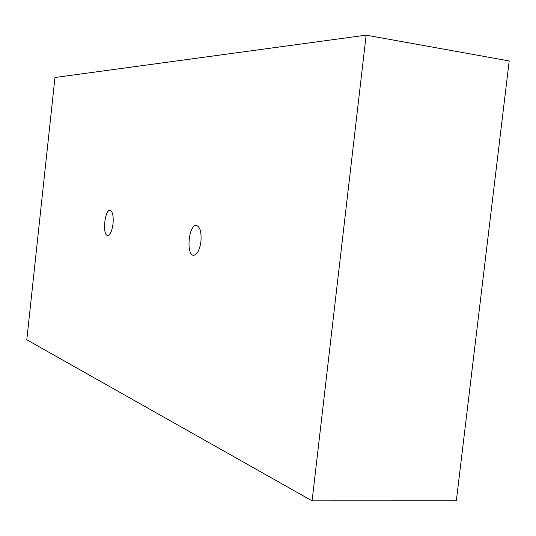<?xml version="1.0" encoding="UTF-8"?>
<svg xmlns="http://www.w3.org/2000/svg" width="536" height="536" viewBox="0 0 536 536"><rect width="100%" height="100%" fill="white"/><g stroke="black" fill="none" stroke-linecap="round" stroke-linejoin="round"><path stroke-width="0.8" d="M509.2 60.943L366.148 35.148L54.967 77.506L26.8 339.777L312.093 500.852L456.33 500.818L509.2 60.943M366.148 35.148L312.093 500.852M113.036 223.76C111.991 231.103 110.188 235.003 107.636 235.445C102.135 235.485 104.688 209.268 110.081 210.373C112.627 211.445 113.612 215.907 113.036 223.76M200.933 241.575C199.62 250.252 197.174 254.828 193.596 255.297C185.798 255.25 188.746 224.015 196.424 225.435C200.069 226.768 201.57 232.148 200.933 241.575"/></g></svg>

